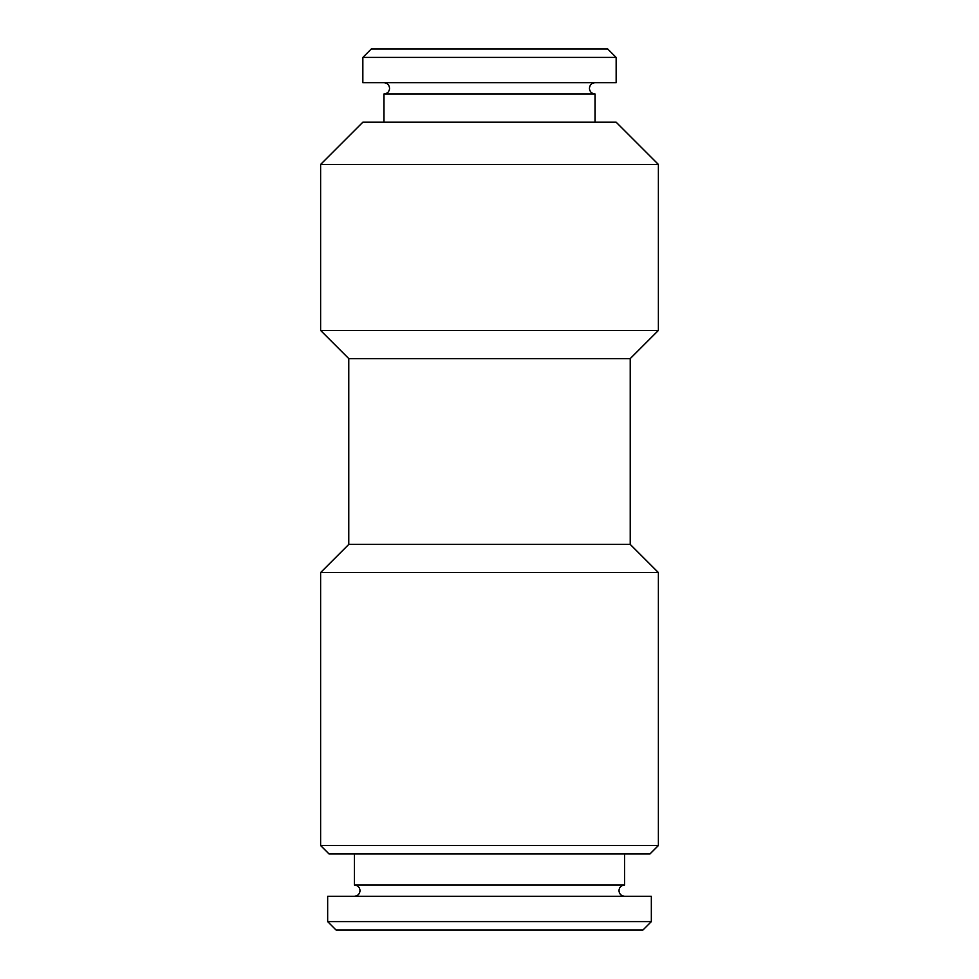 <?xml version="1.0" encoding="UTF-8"?>
<svg xmlns="http://www.w3.org/2000/svg" width="979" height="979" viewBox="0 0 979 979"><rect width="100%" height="100%" fill="white"/><g stroke="black" fill="none" stroke-linecap="round" stroke-linejoin="round"><path stroke-width="1.47" d="M594.963 82.725C591.622 83.068 589.774 84.94 589.419 88.355C589.713 91.745 591.597 93.617 595.048 93.984L383.952 93.984L383.952 122.204M354.398 896.274C357.849 895.907 359.734 894.035 360.027 890.645C359.734 887.255 357.849 885.383 354.398 885.016L624.602 885.016L624.602 853.982M616.158 57.394L607.714 48.95L371.286 48.95L362.842 57.394L362.842 82.725L616.158 82.725L616.158 57.394L362.842 57.394M327.659 921.606L336.103 930.05L642.897 930.05L651.341 921.606L651.341 896.274L327.659 896.274L327.659 921.606L651.341 921.606M362.842 122.204L616.158 122.204L658.377 164.423L320.622 164.423L362.842 122.204M348.769 358.62L630.231 358.62L630.231 544.385L348.769 544.385L348.769 358.62L320.622 330.474L658.377 330.474L658.377 164.423M320.622 330.474L320.622 164.423M630.231 358.62L658.377 330.474M348.769 544.385L320.622 572.531L658.377 572.531L630.231 544.385M658.377 845.538L649.934 853.982L329.066 853.982L320.622 845.538L658.377 845.538L658.377 572.531M320.622 845.538L320.622 572.531M384.037 82.725C387.378 83.068 389.226 84.94 389.581 88.355C389.287 91.745 387.403 93.617 383.952 93.984M624.602 896.274C621.151 895.907 619.266 894.035 618.973 890.645C619.266 887.255 621.151 885.383 624.602 885.016M354.398 885.016L354.398 853.982M595.048 93.984L595.048 122.204"/></g></svg>
